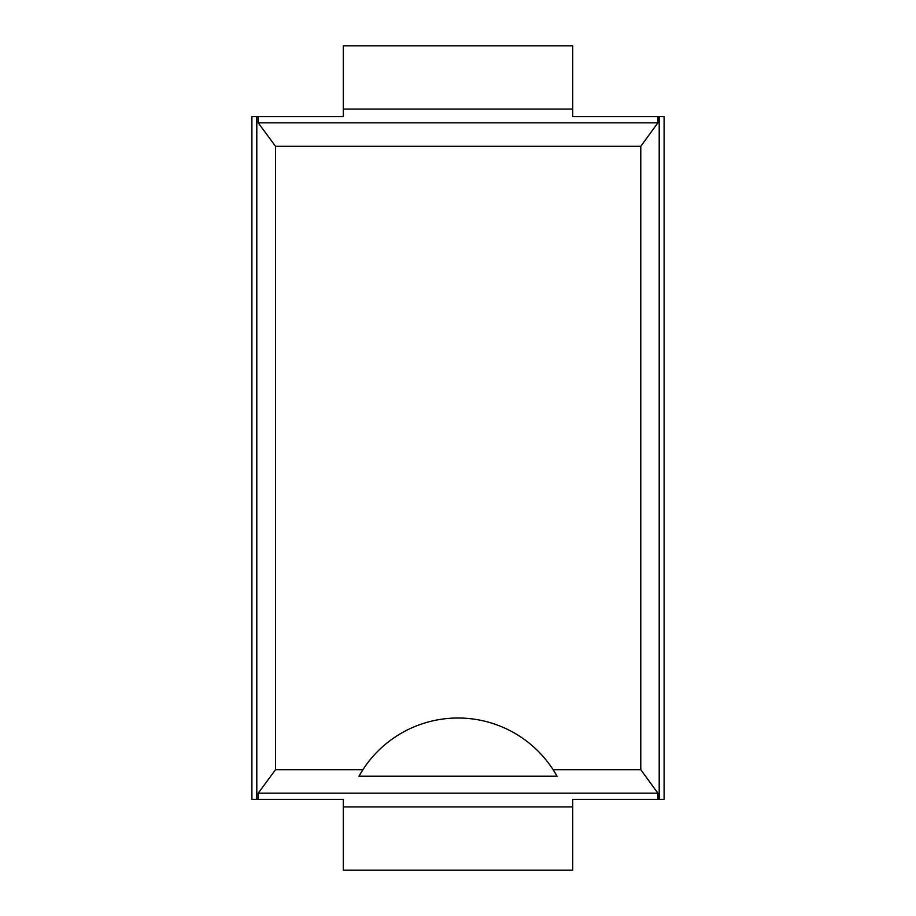 <?xml version="1.0" encoding="UTF-8"?>
<svg xmlns="http://www.w3.org/2000/svg" width="916" height="916" viewBox="0 0 916 916"><rect width="100%" height="100%" fill="white"/><g stroke="black" fill="none" stroke-linecap="round" stroke-linejoin="round"><path stroke-width="1.37" d="M251.9 799.393L251.9 116.607L256.801 116.607L256.801 799.393L251.9 799.393M258.232 793.153L275.544 769.692L275.544 146.308L640.788 146.308L640.788 769.692L657.86 793.153L258.232 793.153L258.232 799.393L343.282 799.393L343.282 870.2L572.718 870.2L572.718 806.904L343.282 806.904M572.718 109.096L343.282 109.096L343.282 45.8L572.718 45.8L572.718 116.607L657.86 116.607L657.86 122.847L640.788 146.308M343.282 109.096L343.282 116.607L258.232 116.607L258.232 122.847L657.86 122.847M657.86 793.153L657.86 799.393L572.718 799.393L572.718 806.904M258.232 799.393L256.801 799.393M657.86 799.393L664.1 799.393L664.1 116.607L659.199 116.607L659.199 799.393M258.232 116.607L256.801 116.607M657.86 116.607L659.199 116.607M275.544 146.308L258.232 122.847M275.544 769.692L362.896 769.692A113.344 113.344 0 0 1 553.104 769.692L640.788 769.692M557.02 776.196L553.104 769.692A113.344 113.344 0 0 1 557.02 776.196L358.98 776.196A113.344 113.344 0 0 1 362.896 769.692L358.98 776.196"/></g></svg>
